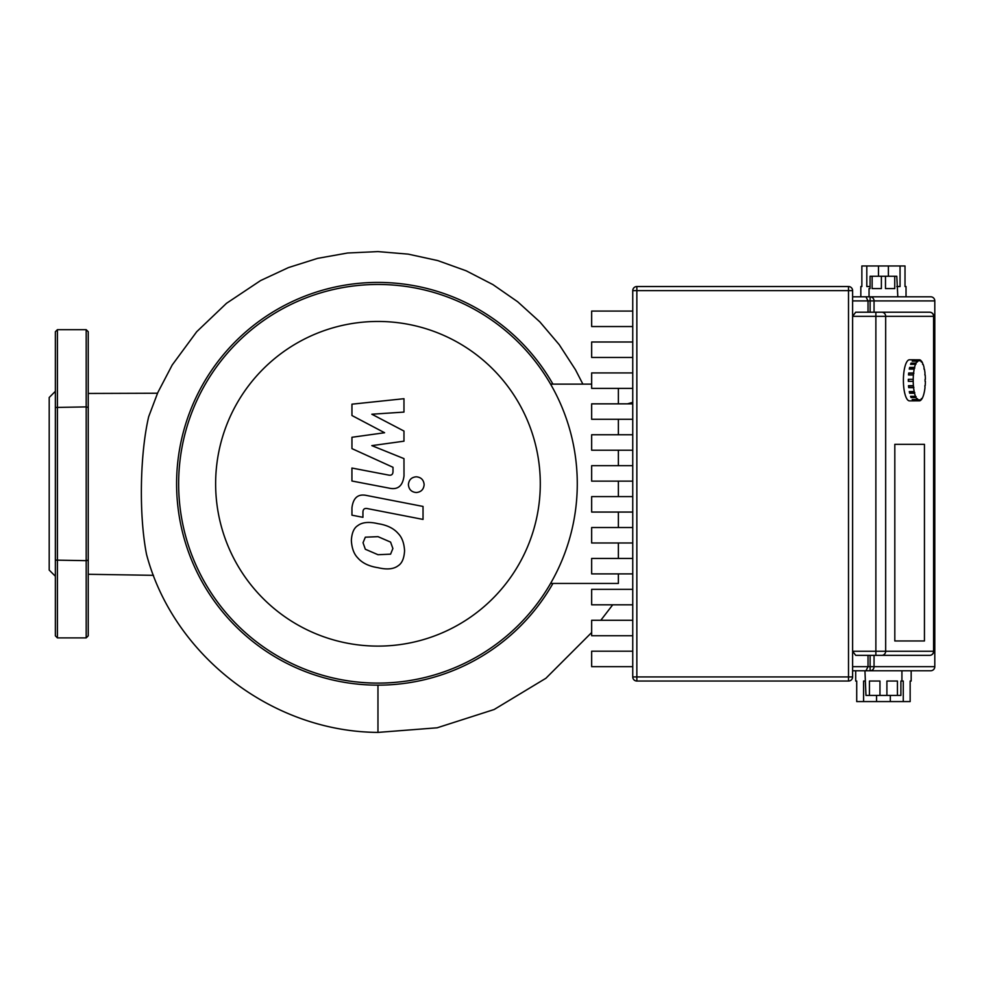 <?xml version="1.0" encoding="UTF-8"?>
<svg xmlns="http://www.w3.org/2000/svg" width="984" height="984" viewBox="0 0 984 984"><rect width="100%" height="100%" fill="white"/><g stroke="black" fill="none" stroke-linecap="round" stroke-linejoin="round"><path stroke-width="1.48" d="M392.887 548.531L390.587 554.164L378.016 554.718L365.335 549.256L363.034 542.725L365.335 537.19L378.016 536.661L390.587 542.098L392.887 548.531M378.016 523.685C386.983 525.05 393.698 528.31 398.176 533.488C402.001 537.35 404.129 543.119 404.572 550.794C404.129 558.346 402.001 563.328 398.176 565.726C393.698 569.158 386.983 569.822 378.016 567.694C368.963 566.317 362.21 563.045 357.746 557.866C353.92 553.98 351.792 548.174 351.362 540.462C351.792 532.947 353.92 528.002 357.746 525.64C362.21 522.197 368.963 521.545 378.016 523.685M366.835 495.518L423.034 506.44L423.034 519.417L367.635 508.642C364.523 507.928 362.948 509.159 362.936 512.332L362.936 517.313L351.952 515.186L351.952 507.793C353.219 497.646 358.176 493.562 366.835 495.518M416.269 492.529C411.472 492.086 408.852 489.454 408.397 484.657C408.852 479.872 411.472 477.24 416.269 476.797C421.078 477.24 423.698 479.872 424.141 484.657C423.698 489.454 421.078 492.086 416.269 492.529M384.596 432.739L351.952 415.519L351.952 404.178L403.969 398.704L403.969 412.087L371.829 414.227L403.969 431.053L403.969 441.189L371.829 445.629L403.969 458.618L404.006 475.813C402.776 485.961 397.844 490.069 389.184 488.15L351.928 481.004L351.928 468.04L388.323 475.026C391.435 475.727 392.997 474.497 392.997 471.324L392.997 467.289L351.952 448.618L351.952 437.277L384.596 432.739M929.659 655.356A4.108 4.108 0 0 0 933.767 651.248L933.582 651.248A4.108 3.924 90 0 1 929.659 655.356L881.75 655.356A4.108 3.924 -90 0 0 885.674 651.248L875.871 651.248L875.871 655.356L881.75 655.356M933.767 316.319A4.108 4.108 0 0 0 929.659 312.211L855.699 312.211L852.611 316.319L933.767 316.319L933.767 651.248M888.392 276.246L888.392 265.975L905.009 265.975L905.009 286.529L906.03 286.529L906.03 296.799L930.692 296.799A4.108 4.108 90 0 1 934.8 300.907A4.108 4.108 0 0 0 930.692 296.799A4.108 4.108 90 0 1 934.8 300.907L934.8 666.66A4.108 4.108 90 0 1 930.692 670.768A4.108 4.108 0 0 0 934.8 666.66L934.8 666.66A4.108 4.108 90 0 1 930.692 670.768L911.172 670.768L911.172 681.039L910.151 681.039L910.151 701.58L890.311 701.58L890.311 695.417M900.053 265.975L900.053 286.529L896.793 286.529M888.392 265.975L878.478 265.975L878.478 276.246M870.077 286.529L866.806 286.529L866.806 265.975L861.861 265.975L861.861 286.529L860.828 286.529L860.828 296.799L852.611 296.799L865.969 296.799L868.023 300.907L868.023 312.211M894.739 276.246L894.739 288.583L885.489 288.583L885.489 276.246L896.793 276.246L897.814 296.799L865.969 296.799M885.489 276.246L881.381 276.246L881.381 288.583L872.131 288.583L872.131 276.246L870.077 276.246L870.077 288.583L869.044 288.583L869.044 296.799M876.559 695.417L876.559 701.58L856.72 701.58L856.72 681.039L855.699 681.039L855.699 670.768L864.936 670.768L865.969 695.417L869.438 695.417L869.438 681.039L879.967 681.039L879.967 695.417L886.904 695.417L886.904 681.039L897.433 681.039L897.433 695.417L900.901 695.417L900.901 681.039L903.263 681.039L903.263 701.58M863.595 701.58L863.595 681.039L864.936 681.039M876.559 701.58L890.311 701.58M901.922 681.039L901.922 670.768L870.114 670.768L930.692 670.768M879.967 695.417L869.438 695.417M897.433 695.417L886.904 695.417M872.131 276.246L881.381 276.246M866.806 265.975L878.478 265.975M894.813 444.325L924.443 444.325L924.443 640.965L894.813 640.965L894.813 444.325L924.443 444.325L924.443 640.965L894.813 640.965L894.813 444.325M632.749 311.079L591.655 311.079L591.655 326.54L632.749 326.54M632.749 342.002L591.655 342.002L591.655 357.463L632.749 357.463M632.749 372.924L591.655 372.924L591.655 388.385L632.749 388.385M632.749 403.846L591.655 403.846L591.655 419.295L632.749 419.295M632.749 434.756L591.655 434.756L591.655 450.217L632.749 450.217M632.749 465.678L591.655 465.678L591.655 481.139L632.749 481.139M632.749 496.6L591.655 496.6L591.655 512.061L632.749 512.061M632.749 527.522L591.655 527.522L591.655 542.983L632.749 542.983M632.749 558.432L591.655 558.432L591.655 573.893L632.749 573.893M632.749 589.354L591.655 589.354L591.655 604.816L632.749 604.816M632.749 620.277L591.655 620.277L591.655 635.738L632.749 635.738M632.749 651.199L591.655 651.199L591.655 666.66L632.749 666.66M852.611 290.637A4.108 4.108 0 0 0 848.503 286.529L636.857 286.529A4.108 4.108 0 0 0 632.749 290.637L632.749 676.931A4.108 4.108 0 0 0 636.857 681.039L848.503 681.039A4.108 4.108 0 0 0 852.611 676.931L852.611 290.637L848.503 290.637L848.503 681.039M852.611 670.768L865.969 670.768L868.023 666.66L852.611 666.66M930.692 296.799L870.114 296.799L870.114 300.907L874.05 300.907A4.108 3.936 -90 0 0 870.114 296.799M865.969 670.768L870.114 670.768A4.108 3.936 -90 0 0 874.05 666.66L870.114 666.66L870.114 670.768M875.871 655.356L855.699 655.356L852.611 651.248L875.871 651.248L875.871 312.211L929.659 312.211A4.108 3.924 90 0 1 933.582 316.319L933.582 651.248L885.674 651.248L885.674 316.319A4.108 3.924 90 0 0 881.75 312.211M868.023 655.356L868.023 666.66L870.114 666.66L870.114 655.356M914.702 400.845A20.553 6.088 -90 0 1 914.394 400.869L909.487 400.869A20.553 6.088 -90 0 1 903.398 380.328A20.553 6.088 -90 0 1 909.487 359.775L914.394 359.775A20.553 6.088 -90 0 1 914.702 359.8M914.394 400.869A20.553 6.088 -90 0 1 914.087 400.845L918.994 400.845A20.553 6.088 -90 0 1 917.703 400.156L912.808 400.156A20.553 6.088 -90 0 1 912.217 399.529L917.125 399.529A20.553 6.088 -90 0 1 915.969 397.536L911.061 397.536A20.553 6.088 -90 0 1 910.569 396.318L915.477 396.318A20.553 6.088 -90 0 1 914.554 393.219L909.646 393.219A20.553 6.088 -90 0 1 909.29 391.558L914.197 391.558A20.553 6.088 -90 0 1 913.607 387.647L908.699 387.647A20.553 6.088 -90 0 1 908.515 385.691L913.41 385.691A20.553 6.088 -90 0 1 913.214 381.349L908.306 381.349A20.553 6.088 -90 0 1 908.306 379.295L913.214 379.295A20.553 6.088 -90 0 1 913.41 374.953L908.515 374.953A20.553 6.088 -90 0 1 908.699 373.01L913.607 373.01A20.553 6.088 -90 0 1 914.197 369.098L909.29 369.098A20.553 6.088 -90 0 1 909.646 367.426L914.554 367.426A20.553 6.088 -90 0 1 915.477 364.326L910.569 364.326A20.553 6.088 -90 0 1 911.061 363.121L915.969 363.121A20.553 6.088 -90 0 1 917.125 361.128L912.217 361.128A20.553 6.088 -90 0 1 912.808 360.488L917.703 360.488A20.553 6.088 -90 0 1 918.994 359.8L914.087 359.8A20.553 6.088 -90 0 1 914.394 359.775M913.607 373.01L913.41 374.953M908.822 374.953L908.699 373.01M913.89 373.317L908.982 373.317M914.554 367.426L914.197 369.098M909.659 369.098L909.646 367.426M914.788 368.016L909.893 368.016M915.969 363.121L915.477 364.326M911.073 364.326L911.061 363.121M916.141 363.932L911.233 363.932M917.703 360.488L917.223 362.075L917.125 361.128M912.857 361.128L912.808 360.488M917.801 361.436L917.162 361.436M918.994 360.808L918.994 359.8L919.597 360.808M920.827 361.128L921.381 362.075L920.889 360.488A20.553 6.088 -90 0 0 919.597 359.8M922.623 364.326L922.635 363.121A20.553 6.088 -90 0 0 921.467 361.128M924.038 369.098L924.038 367.426A20.553 6.088 -90 0 0 923.127 364.326M924.874 374.953L924.997 373.01A20.553 6.088 -90 0 0 924.406 369.098M925.39 379.295L925.39 379.295A20.553 6.088 -90 0 0 925.181 374.953M925.083 381.349L925.083 379.295M919.597 399.848L919.597 400.845A20.553 6.088 -90 0 0 920.889 400.156L921.381 398.569L921.467 399.529A20.553 6.088 -90 0 0 922.635 397.536L923.127 396.318A20.553 6.088 -90 0 0 924.038 393.219L924.406 391.558A20.553 6.088 -90 0 0 924.997 387.647L924.874 385.691M921.467 399.529L920.827 399.529M919.597 400.845L918.994 399.848M917.125 399.529L917.223 398.569L917.703 400.156M917.801 399.209L917.162 399.209M912.808 400.156L912.857 399.529M915.477 396.318L915.969 397.536M916.141 396.724L911.073 396.318M911.061 397.536L911.233 396.724M914.197 391.558L914.554 393.219M914.788 392.628L909.893 392.628L909.659 391.558M913.41 385.691L913.607 387.647M913.89 387.327L908.982 387.327L908.822 385.691M925.39 381.349A20.553 6.088 -90 0 1 925.181 385.691M913.214 379.295L913.214 381.349M908.601 381.349L908.601 379.295M377.967 284.474A199.309 199.309 0 0 0 178.645 483.784A199.309 199.309 0 0 0 377.967 683.093A199.309 199.309 0 0 0 577.276 483.784A199.309 199.309 0 0 0 377.967 284.474M377.967 321.461A162.323 162.323 0 0 1 540.29 483.784A162.323 162.323 0 0 1 377.967 646.107A162.323 162.323 0 0 1 215.631 483.784A162.323 162.323 0 0 1 377.967 321.461M591.655 384.129L550.573 384.129A199.309 199.309 0 0 0 237.021 342.85A199.309 199.309 0 0 0 237.021 624.717A199.309 199.309 0 0 0 550.573 583.438L618.37 583.438L618.37 573.893M618.37 558.432L618.37 542.983M618.37 527.522L618.37 512.061M618.37 496.6L618.37 481.139M618.37 465.678L618.37 450.217M618.37 434.756L618.37 419.295M618.37 403.846L618.37 388.385M552.934 583.438A201.363 201.363 0 0 1 235.57 626.168A201.363 201.363 0 0 1 235.57 341.399A201.363 201.363 0 0 1 552.934 384.129M55.362 391.312L49.2 397.487L49.2 570.08L55.362 576.243M55.362 385.371L55.362 422.357L55.362 407.45L86.186 406.896L86.186 560.659L55.362 560.117L55.362 635.836L57.416 637.89L57.416 329.677L55.362 331.731L55.362 560.117M88.24 560.117L86.186 560.659L86.186 637.89L88.24 635.836L88.24 407.45L86.186 406.896L86.186 329.677L88.24 331.731L88.24 385.371M88.24 407.45L88.24 331.731M88.24 582.184L88.24 635.836M55.362 483.784L55.362 545.197M582.872 384.129L575.48 369.75L559.232 344.683L539.859 321.891L517.645 301.744L492.947 284.61L466.182 270.809L437.769 260.588L408.2 254.13L377.967 251.597L347.586 253.011L317.561 258.374L288.41 267.599L260.625 280.551L226.517 303.293L196.726 331.706L172.212 364.99L157.797 392.591L148.695 416.638C140.097 453.255 138.658 514.251 146.53 554.361C173.012 654.643 271.215 731.727 377.967 732.404L437.13 727.803L494.14 709.513L545.911 678.259L591.655 632.528M377.967 685.147L377.967 732.404M600.818 620.277L612.712 604.816M848.503 286.529L848.503 290.637L636.857 290.637L636.857 286.529M632.749 290.637L636.857 290.637L636.857 676.931L632.749 676.931M852.611 676.931L636.857 676.931L636.857 681.039M852.611 300.907L870.114 300.907L870.114 312.211M874.05 312.211L874.05 300.907L934.8 300.907L934.8 666.66L874.05 666.66L874.05 655.356M57.416 637.89L86.186 637.89M57.416 329.677L86.186 329.677M157.514 393.231L88.24 393.452M88.24 574.287L153.479 575.32M627.435 403.846L632.749 402.345"/></g></svg>
